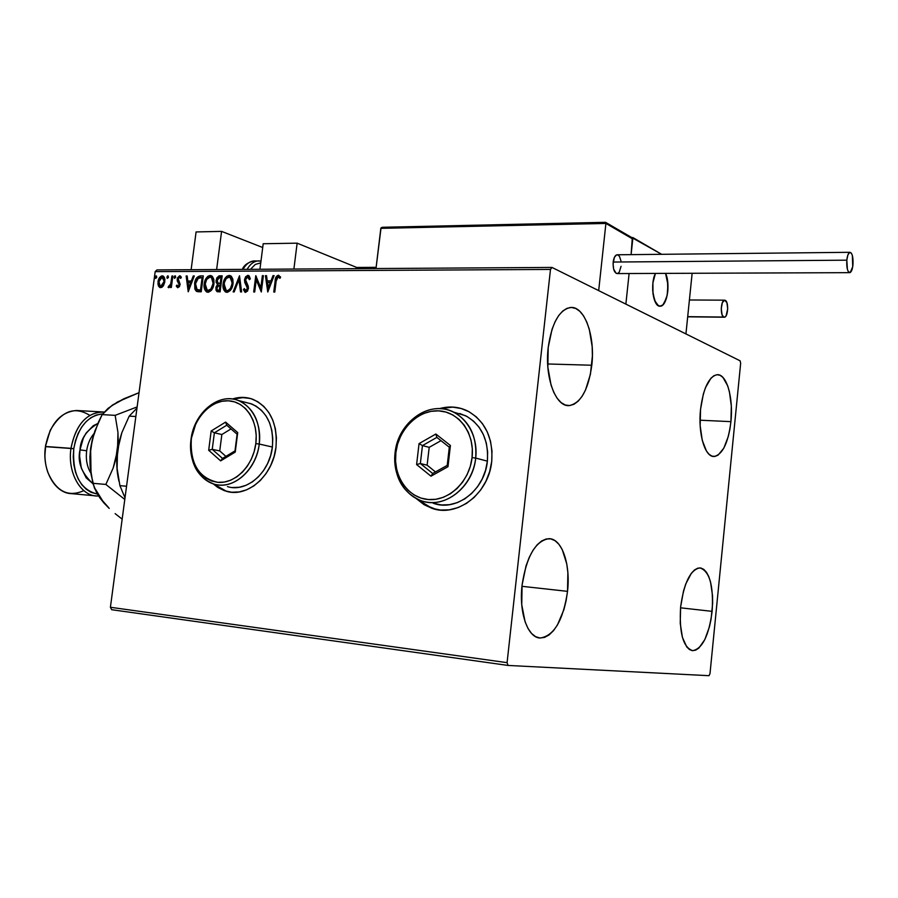 <?xml version="1.0" encoding="UTF-8"?>
<svg xmlns="http://www.w3.org/2000/svg" width="898" height="898" viewBox="0 0 898 898"><rect width="100%" height="100%" fill="white"/><g stroke="black" fill="none" stroke-linecap="round" stroke-linejoin="round"><path stroke-width="1.35" d="M436.428 509.492L424.372 504.766L416.964 499.007L431.938 508.279L436.518 509.503M491.722 461.381C488.894 493.608 457.06 517.888 431.68 508.223L416.526 498.794L424.103 504.71L432.028 508.335L440.559 510.064L449.382 509.817L458.148 507.561L466.511 503.385L474.133 497.436L480.711 489.938L485.964 481.193L489.691 471.54L491.722 461.381L491.992 451.11L490.488 441.143L487.277 431.893L482.495 423.71L476.344 416.919L469.093 411.767L461.011 408.444L452.424 407.052L439.414 408.635C449.281 405.862 458.721 406.671 467.757 411.06C485.234 421.128 493.226 437.898 491.722 461.381M224.713 490.746L218.046 487.457L213.634 484L226.487 491.307L229.057 491.902M275.989 447.215C273.037 475.738 247.343 498.042 226.195 491.251L213.275 483.887L217.743 487.401L224.41 490.69L231.639 492.239L239.137 491.947L246.613 489.825L253.797 485.941L260.375 480.43L266.1 473.504L270.725 465.445L274.07 456.566L275.989 447.215L276.416 437.775L275.338 428.627L272.79 420.141L268.906 412.642L263.821 406.412L257.76 401.698L250.969 398.667L243.706 397.421L232.38 398.993C239.519 396.725 246.456 396.871 253.18 399.442C270.051 407.613 277.662 423.53 275.989 447.215M730.927 421.645C728.222 442.939 722.609 454.556 714.112 456.476C704.941 457.363 697.869 433.498 700.552 409.331L703.336 394.065L705.502 387.599L710.924 378.238L713.966 375.69L717.053 374.702L720.084 375.285L722.935 377.418L727.683 385.826L729.423 391.775L731.32 406.031L730.927 421.645L729.883 429.266L728.312 436.394L723.833 448.136L718.119 455.095L715.055 456.397L712.002 456.139L709.083 454.309L706.412 450.964L702.236 440.245L700.159 425.596L700.552 409.331C703.359 388.093 708.904 376.543 717.176 374.691C726.673 373.736 733.531 397.915 730.927 421.645L700.013 420.208L730.927 421.645M567.525 591.355C563.271 620.181 554.189 635.739 540.293 638.018C527.833 638.108 518.752 612.616 522.075 585.069L526.015 565.931L529.158 557.557L532.918 550.429L537.127 544.839L541.629 540.966L546.22 538.968L550.743 538.867L555.009 540.663L558.87 544.244L562.193 549.464L566.773 563.922L567.873 572.61L567.525 591.355L566.099 600.751L563.888 609.697L557.434 624.986L553.415 630.755L549.06 634.965L544.514 637.412L539.967 637.995L535.578 636.671L531.526 633.438L527.99 628.42L525.094 621.786L521.749 604.758L522.075 585.069C526.542 556.333 535.489 540.865 548.88 538.677C561.89 538.362 570.724 564.236 567.525 591.355L521.94 586.304L567.525 591.355M591.804 365.239C588.415 389.777 580.849 403.236 569.108 405.604C555.705 407.063 544.558 377.216 548.195 347.56L552.012 329.386L555.043 321.798L558.657 315.602L562.709 311.056L567.031 308.317L571.442 307.453L575.775 308.485L579.872 311.348L583.577 315.905L586.753 321.955L589.301 329.274L592.164 346.549L592.399 355.889L590.424 374.275L585.462 390.136L582.061 396.377L578.2 401.148L574.013 404.257L569.658 405.57L565.291 405.02L561.082 402.573L557.198 398.33L553.808 392.415L551.046 385.051L547.859 367.181L548.195 347.56C551.742 323.19 559.185 309.832 570.511 307.475C584.542 305.814 595.329 336.2 591.804 365.239L547.668 363.971L591.804 365.239M712.136 611.358C708.915 635.571 702.449 648.67 692.751 650.668C683.142 647.57 679.101 633.023 680.617 607.003L683.49 591.064L685.724 584.048L691.337 573.306L694.48 569.983L697.69 568.198L700.833 567.996L703.785 569.377L706.457 572.25L708.735 576.516L710.543 581.994L712.529 595.7L712.63 603.422L711.07 619.227L709.454 626.737L704.818 639.589L698.913 648.019L695.737 650.118L692.571 650.657L689.541 649.591L686.768 646.964L682.413 637.378L680.235 623.313L680.617 607.003C683.984 582.791 690.382 569.747 699.811 567.884C709.588 571.027 713.697 585.53 712.136 611.358L680.538 607.811L712.136 611.358M111.666 609.697L508.066 665.44L708.993 675.689L710.004 673.59L740.659 363.252L740.12 360.816L551.978 267.436L156.948 269.916L155.174 271.634L550.485 269.434L507.078 662.657L110.409 607.273L155.174 271.634L110.409 607.273L111.666 609.697L110.409 607.273L507.078 662.657L508.066 665.44L708.993 675.689L710.004 673.59L740.659 363.252L740.12 360.816L551.978 267.436L550.485 269.434L507.078 662.657L508.066 665.44L111.666 609.697M180.498 277.987L181.239 277.022L179.611 275.787L177.434 277.965L177.243 280.894L179.14 284.464L178.208 286.249L176.94 285.07L176.255 286.058L177.591 287.663L179.387 286.698L180.116 284.228L178.186 278.728L179.274 277.246L180.498 277.987M215.98 290.155L217.103 291.659L220.1 291.872L222.176 275.832L218.955 275.933L216.744 277.987L216.025 282.073L217.507 284.486L216.059 286.933L215.98 290.155M163.425 285.788L164.951 279.705L164.267 277.19L162.987 275.978L161.416 275.989L159.361 277.864L157.947 283.858L158.553 286.193L159.911 287.551L161.797 287.394L163.425 285.788L164.884 281.725L163.167 276.056L162.224 275.854C159.822 276.55 158.43 278.503 158.014 281.736L158.385 285.8L159.765 287.483L163.425 285.788M172.854 276.012L171.911 276.012L170.732 283.813L169.666 285.968L168.667 286.08L168.532 287.663L170.609 285.8L170.384 287.495L171.338 287.495L172.854 276.012L171.911 276.012L170.732 283.813L168.061 287.293L168.723 287.697L170.609 285.8L170.384 287.495L171.338 287.495L172.854 276.012M200.377 275.911L196.707 277.729L194.664 282.96L194.844 288.965L196.056 290.963L197.807 291.704L201.219 291.816L203.307 275.899L200.377 275.911C196.965 276.505 195.023 279.087 194.563 283.656L196.404 291.233L201.219 291.816L203.307 275.899L200.377 275.911M239.519 275.765L233.132 291.906L234.21 291.917L238.935 279.671L240.529 291.929L241.618 291.94L239.519 275.765L233.132 291.906L234.21 291.917L238.935 279.671L240.529 291.929L241.618 291.94L239.519 275.765M262.362 275.686L260.824 287.809L255.773 275.708L253.696 291.973L254.706 291.973L256.256 279.839L261.307 291.996L263.383 275.686L262.362 275.686L263.35 275.888L262.362 275.686L260.824 287.809L255.773 275.708L253.696 291.973L254.706 291.973L256.256 279.839L261.307 291.996L263.383 275.686L262.362 275.686M276.157 281.119L277.403 277.19L278.47 276.954L279.94 278.358L280.625 277.089L278.324 275.203L275.877 277.325L273.755 292.03L274.788 292.041L276.157 281.119L278.122 276.887L279.94 278.358L280.625 277.089L278.324 275.203C276.18 276.068 275.125 277.987 275.158 280.962L273.755 292.03L274.788 292.041L276.157 281.119M267.772 292.018L274.115 275.641L272.992 275.641L270.96 280.894L267.234 280.894L266.526 275.675L265.415 275.675L267.772 292.018L274.115 275.641L272.992 275.641L270.96 280.894L267.234 280.894L266.526 275.675L265.415 275.675L267.772 292.018M247.837 275.327L245.592 276.808L244.514 279.716L244.795 282.589L247.421 288.09L246.108 290.66L244.335 288.617L243.414 289.616L245.367 292.344L247.522 291.098L248.465 287.944L245.648 281.321L245.76 278.762L247.691 276.988L249.397 279.682L250.318 278.851L249.251 276.023L247.837 275.327L248.712 275.551L247.837 275.327L244.514 279.716L247.388 288.651L245.816 290.705L244.335 288.617L243.414 289.616L244.941 292.209L245.592 292.366L248.409 288.584L248.207 286.114L245.524 279.738L247.691 276.988L249.397 279.682L250.318 278.851L247.837 275.327M233.02 283.768L232.908 279.547L231.213 276.191L229.125 275.394L226.835 276.236L224.994 278.335L223.366 282.41L223.58 289.403L225.286 291.794L227.609 292.254L230.303 290.492L232.111 287.371L233.087 283.083L232.795 279.087L231.426 276.404L229.125 275.394C225.645 276.461 223.647 279.278 223.108 283.858C222.558 287.506 223.4 290.211 225.623 291.985L227.026 292.31C230.494 291.21 232.492 288.37 233.02 283.768M213.96 283.779L213.859 279.581L212.186 276.258L210.143 275.473L207.887 276.292L206.069 278.391L204.452 282.432L204.654 289.369L206.327 291.738L208.605 292.198L211.266 290.447L213.051 287.349L214.027 283.094L213.735 279.11L212.377 276.449L210.143 275.473C206.72 276.528 204.733 279.323 204.205 283.858C203.644 287.506 204.475 290.2 206.686 291.951L208.033 292.243C211.457 291.165 213.421 288.337 213.96 283.779M188.221 291.783L194.294 275.933L193.25 275.933L191.296 281.018L187.805 281.018L187.188 275.955L186.144 275.967L188.221 291.783L194.294 275.933L193.25 275.933L191.296 281.018L187.805 281.018L187.188 275.955L186.144 275.967L188.221 291.783M175.705 277.112L174.728 275.933L174.414 278.301L175.66 277.336L175.088 275.798L174.122 277.112L174.515 278.369L175.705 277.112M168.465 277.134L167.499 275.955L167.185 278.324L168.364 277.583L167.847 275.832L166.893 277.134L167.286 278.391L168.465 277.134M156.757 277.168L155.803 276L155.489 278.346L156.656 277.617L156.151 275.877L155.208 277.179L155.601 278.425L156.757 277.168M250.026 398.398L241.45 397.488L232.75 399.049L243.998 397.5M461.987 408.736L462.01 408.736C454.758 406.581 447.384 406.547 439.897 408.646L452.682 407.131L461.269 408.523M274.35 292.03L275.72 281.164L275.158 280.962L275.72 281.164C275.686 278.2 276.752 276.281 278.896 275.417L277.437 276.012L276.258 278.111L274.35 292.03M268.053 291.3L265.415 275.675L266.56 275.877L265.988 275.888L268.053 291.3M267.795 281.108L271.533 281.108L270.96 280.894L271.533 281.108L273.564 275.854L272.992 275.641L274.036 275.854L271.533 281.108L267.795 281.108M268.76 288.269L270.882 282.78L270.309 282.578L270.882 282.78L268.76 288.269L267.447 282.578L270.309 282.578L268.188 288.067L268.76 288.269M261.374 291.468L256.256 279.839L261.374 291.468M254.291 291.973L256.278 276.416L254.291 291.973M261.397 288.022L260.824 287.809L261.397 288.022L262.934 275.899L261.397 288.022M248.645 277.269L249.835 279.289L248.297 277.19M245.401 292.355L243.414 289.616L244.525 289.235L243.998 289.818L244.727 291.648M245.816 290.705L247.971 288.853L244.514 279.716L245.098 279.918L248.409 275.529L246.164 277.022L245.098 279.918L245.367 282.791L247.949 287.742L247.803 289.571L246.389 290.907M241.079 291.94L238.935 279.671L241.079 291.94M233.783 291.917L239.643 276.719L233.783 291.917M226.285 292.232L226.206 292.187C223.972 290.413 223.142 287.708 223.692 284.06L223.108 283.858L223.692 284.06C224.219 279.48 226.229 276.663 229.708 275.607L230.46 275.686M230.27 275.652L227.407 276.438L224.332 281.197L223.591 286.945L225.005 291.176M230.416 277.415L232.526 280.603L232.515 284.565L230.562 289.212L228.002 290.851M226.723 290.604L224.466 288.292L224.298 282.69L226.285 278.47L229.405 277.078L231.65 279.379L232.021 283.779L230.517 288.247L227.766 290.851C230.573 289.964 232.178 287.674 232.604 283.981L232.021 283.779C231.605 287.472 229.989 289.762 227.194 290.66L226.184 290.424L224.096 283.858C224.511 280.154 226.128 277.886 228.945 277.044L230.045 277.302L232.604 283.981L230.618 277.504M227.542 290.84L226.88 290.671M220.1 291.872L222.176 275.832L219.628 275.843L216.025 280.389L217.507 284.486L215.868 287.888L216.99 291.614L220.1 291.872M217.541 291.794L215.868 287.888L216.452 288.09L218.091 284.688L216.025 280.389L216.609 280.591L220.201 276.045L219.628 275.843L222.154 276.045L218.888 276.404L216.99 278.964L216.654 282.556L218.091 284.688L216.643 287.124L216.418 289.616L217.541 291.794M220.291 283.645L218.068 283.196L217.002 280.389L219.864 277.482L220.987 277.482L221.559 277.684L220.796 283.645L217.574 282.825L217.327 279.199L218.394 277.796L220.987 277.482L220.212 283.442L220.796 283.645L221.559 277.684L220.987 277.482L220.212 283.442L218.36 283.319M217.877 290.177L219.909 290.424L217.541 290.065L216.856 287.865L219.494 285.081L220.582 285.283L219.909 290.424L218.18 290.29M219.999 285.081L219.337 290.222L219.909 290.424L220.582 285.283L219.999 285.081L219.337 290.222L217.608 290.088L216.822 288.774L217.271 286.428L219.999 285.081M206.686 291.951L207.281 292.142C205.058 290.402 204.239 287.708 204.789 284.06L204.205 283.858L204.789 284.06C205.316 279.525 207.303 276.73 210.727 275.675L211.445 275.753M211.288 275.72L208.471 276.505L205.418 281.22L204.867 288.292L206.91 291.929M211.423 277.471L213.466 284.565L212.074 288.426L209.021 290.795M211.872 277.718L213.488 280.636L213.556 283.993L211.602 277.549L209.964 277.1L211.591 277.763L212.613 279.413L212.972 283.79C212.557 287.45 210.963 289.728 208.201 290.604L207.236 290.391L205.171 283.869C205.597 280.198 207.191 277.942 209.964 277.1L206.663 279.435L205.114 284.442L205.777 288.83L208.785 290.806C211.546 289.919 213.14 287.652 213.556 283.993L212.972 283.79L210.951 288.976L207.752 290.559M208.561 290.795L207.909 290.626M199.85 276.225L196.909 278.503L195.259 283.162L195.18 288.168L197.324 291.603L196.404 291.233L195.147 283.858C195.607 279.289 197.549 276.707 200.961 276.113L200.4 276.146M198.346 290.177L201.051 290.38L197.111 289.728L195.528 283.656L198.447 277.953L202.117 277.538L202.701 277.74L202.117 277.538L200.467 290.177L201.051 290.38L202.701 277.74L201.051 290.38L199.019 290.301M188.524 290.974L186.144 275.967L187.211 276.169L188.524 290.974M188.389 281.22L191.88 281.22L191.296 281.018L191.88 281.22L193.833 276.146L193.25 275.933L194.215 276.135L191.88 281.22L188.389 281.22M189.231 288.157L191.263 282.836L190.679 282.646L191.263 282.836L189.231 288.157L187.996 282.646L190.679 282.646L188.636 287.955L189.231 288.157M176.255 286.058L177.871 287.708L176.255 286.058L177.232 285.699L177.849 287.697L180.083 284.677L178.13 279.053L179.533 277.201L180.678 278.402L181.362 277.336L180.262 275.933L179.611 275.787L177.175 279.121L179.117 284.733L177.995 286.294L176.94 285.07L176.255 286.058M178.219 286.361L179.712 284.935L179.117 284.733L179.712 284.935L179.622 283.891L177.243 280.894L177.838 281.096L177.175 279.121L180.206 275.989L179.611 275.787L180.386 276L178.421 277.302L177.714 280.232L179.712 284.935L179.005 286.339L177.871 286.271M180.958 277.965L180.116 277.403M174.796 278.178L174.122 277.112L175.503 276.034L174.695 277.796M171.002 287.495L170.609 285.8L171.002 287.495M168.835 287.686L168.061 287.293L169.228 286.35L168.835 287.686M169.43 286.406L171.316 284.004L170.732 283.813L171.316 284.004L172.495 276.214L171.911 276.012L172.82 276.214L171.54 283.027L169.812 286.451M167.567 278.2L166.893 277.134L168.274 276.056L167.477 277.819M160.293 287.652L158.385 285.8L158.98 285.991L158.014 281.736L158.609 281.938C159.013 278.706 160.416 276.741 162.819 276.056L160.989 276.797M160.529 277.269L158.519 283.005L159.923 287.416M163.2 277.561L164.334 278.997L164.401 282.69L163.054 285.564L161.135 286.44L160.248 286.148L158.946 281.725L162.033 277.257L164.536 281.916L162.796 277.471M160.708 286.271L159.148 284.655L158.946 281.725L160.125 278.492L162.033 277.257L163.75 278.807L163.941 281.725L160.843 286.271L161.427 286.473L164.536 281.916L163.941 281.725L162.459 285.362L160.686 286.271M155.882 278.234L155.208 277.179L156.566 276.101L155.792 277.852M267.447 282.578L270.309 282.578L268.188 288.067L267.447 282.578M200.467 290.177L196.55 289.291L195.562 287.169L195.528 283.656L197.65 278.526L202.117 277.538L200.467 290.177M187.996 282.646L190.679 282.646L188.636 287.955L187.996 282.646M550.485 269.434L155.174 271.634L156.948 269.916L551.978 267.436L550.485 269.434M297.137 243.167L356.876 267.525L297.137 243.167L263.193 243.74L297.137 243.167L293.893 269.052L297.137 243.167M263.193 243.74L259.937 269.265L263.193 243.74M667.764 291.468C666.585 300.403 664.093 305.32 660.255 306.207C654.732 304.703 652.262 297.103 652.857 283.431L652.689 290.817L654.62 300.561L658.47 305.814L659.963 306.218L662.926 304.871L666.484 298.114L667.764 291.468L667.573 280.715L665.575 273.385C667.652 278.358 668.381 284.374 667.764 291.468M631.911 237.611L661.646 254.314L632.91 237.588L631.103 254.628L632.91 237.588L631.911 237.611M625.872 304.119L685.937 333.933L625.872 304.119L629.105 273.531L625.872 304.119L598.685 290.626L605.903 223.434L598.685 290.626L625.872 304.119L629.105 273.531L625.872 304.119M692.134 273.284L685.937 333.933L692.134 273.284M655.405 273.43L652.902 282.96L652.992 293.927L655.585 302.66L658.279 305.713L659.772 306.207C653.138 306.431 650.051 283.667 655.405 273.43M659.772 306.207L662.735 305.039L664.105 303.434L667.169 295.363L667.944 284.688L665.575 273.385C670.66 283.611 667.001 306.454 660.255 306.207L659.772 306.207M605.578 222.322L605.903 223.434L381.044 227.856L375.993 268.536L380.831 228.35L605.903 223.434L632.764 239.014L631.103 254.628L632.304 237.914L632.764 239.014L605.903 223.434L605.544 222.311L382.885 227.306L605.342 222.367M382.885 227.306L381.044 227.856L382.458 227.273M355.967 268.412L376.015 268.278L355.967 268.412L357.135 267.469L355.967 268.412M376.127 267.357L357.135 267.469M849.979 252.304L617.038 254.785C615.074 255.234 613.783 257.659 613.188 262.048L846.814 260.173C847.364 255.414 848.419 252.798 849.979 252.304C852.314 253.146 853.313 257.299 852.965 264.787C852.427 269.546 851.371 272.173 849.8 272.655C847.465 271.836 846.477 267.671 846.814 260.173L613.188 262.048C612.896 268.985 614.243 272.824 617.207 273.576L849.587 272.655M846.814 260.173L847.42 269.479L848.397 271.78L850.226 272.521L852.73 266.661L852.37 255.548L851.405 253.225L849.587 252.428L847.858 255.032L846.814 260.173M620.945 260.869L619.553 256.547L618.127 255.032L616.544 254.897L614.4 257.311L613.076 263.889L613.66 269.175L616.174 273.351L617.745 273.441L619.238 272.139L621.068 266.302M687.711 316.657L723.653 317.05C720.039 315.557 720.881 299.977 724.574 300.168L725.326 300.359C728.929 301.952 728.065 317.409 724.372 317.219L687.711 316.657M723.653 317.05L724.91 317.073L726.1 315.815L727.706 308.777L726.909 302.738L724.697 300.168L722.351 302.592L721.251 308.62L722.059 314.693L723.653 317.05M191.128 269.703L196.09 231.942L221.582 231.381L262.71 247.511L221.582 231.381L216.631 269.535L221.582 231.381L196.09 231.942L191.128 269.703M247.107 269.344C250.138 264.079 253.853 261.262 258.265 260.891L259.455 260.891M260.981 261.082L254.112 260.925C249.7 261.307 245.985 264.124 242.943 269.378M250.486 269.333L255.268 264.439L260.757 262.878M45.764 444.51L45.428 446.643L73.782 448.686C77.991 427.246 87.622 415.651 102.686 413.888L96.187 415.056L90.889 417.693L85.972 421.779L81.639 427.145L78.059 433.599L75.41 440.873L73.782 448.686L70.976 448.327C75.488 425.607 85.725 413.462 101.698 411.89L104.213 412.07C87.117 411.935 76.038 424.013 70.976 448.327L45.461 446.486L50.153 430.479C61.356 410.947 74.556 405.896 89.744 415.359M93.998 433.622C90.126 438.123 87.678 443.837 86.668 450.762L80.001 449.887C80.461 439.201 86.41 430.389 97.86 423.486L93.28 425.719L86.096 433.117L83.323 438.145L80.001 449.887L79.585 456.128L81.325 468.116L86.208 477.882L92.932 483.674C81.538 473.145 77.228 461.886 80.001 449.887L86.668 450.762C85.647 459.394 87.05 466.859 90.889 473.167M101.698 411.89L76.352 410.487C60.278 412.025 49.974 424.024 45.461 446.486C41.757 470.238 55.059 493.541 71.649 493.653L96.939 495.977C80.472 495.898 67.283 472.348 70.976 448.327C67.114 473.257 81.482 497.346 98.589 495.988L96.939 495.977M135.845 416.515L129.2 416.144L136.967 408.119L129.2 416.144L135.845 416.515M90.664 471.686L89.912 456.218L92.326 439.492L94.919 430.917L102.125 414.618L115.157 415.347L137.125 406.917L115.157 415.347L117.952 432.409L117.088 468.318L119.905 485.65L125.013 497.806L119.905 485.65L126.551 486.233L119.905 485.65L117.088 468.318L116.819 459.406L119.243 441.311L121.87 432.634L129.2 416.144L121.87 432.634L117.526 450.325C116.134 461.022 116.605 471.327 118.94 481.238C116.605 471.327 116.134 461.022 117.526 450.325L113.159 468.026L105.863 484.437L124.788 499.456L105.863 484.437L92.831 483.304L90.137 466.174L89.901 457.363L90.608 448.405L94.088 433.352M123.295 493.9L125.069 497.38M108.31 507.235L100.239 498.143M112.778 405.121L122.757 399.621M94.11 433.274L90.608 448.405L91.046 474.065M95.457 489.197L104.056 503.116L99.914 497.93L94.413 487.996L91.169 474.874L90.137 466.174L90.608 448.405L92.326 439.492L98.252 422.599L102.125 414.618L112.351 405.121L123.845 398.791L139.022 392.695L117.672 401.889L108.097 408.321L102.125 414.618L115.157 415.347L117.952 432.409L118.222 441.277L115.786 459.349L113.159 468.026L105.863 484.437L92.831 483.304L96.726 492.879L99.914 497.93L109.23 508.425L104.056 503.116M115.124 513.622L121.578 518.685L115.124 513.622M122.162 519.123L121.578 518.685L122.162 519.123M83.817 490.634C68.181 497.593 56.17 491.464 47.785 472.225C45.035 464.176 44.26 455.6 45.461 446.486L44.911 455.32L45.776 444.465M97.433 494.113L91.057 492.329L86.129 489.186L81.785 484.651L78.193 478.892L75.499 472.135L73.827 464.648L73.243 456.723L73.782 448.686C72.323 474.492 80.203 489.635 97.433 494.113M227.452 486.604C246.523 492.822 269.726 472.73 272.397 447.024L259.241 444.05C256.525 470.036 233.154 490.375 213.993 484.101C196.976 477.343 189.31 462.515 190.982 439.627L191.308 439.414C193.979 417.929 211.109 399.868 228.339 400.8C245.614 401.406 258.736 421.431 255.818 443.59L259.241 444.05C262.328 420.59 248.409 399.419 230.135 398.791C211.906 397.825 193.811 416.93 190.982 439.627C193.822 412.923 218.663 392.123 238.531 400.564C253.887 407.95 260.79 422.442 259.241 444.05L272.397 447.024C273.901 425.652 267.02 411.295 251.743 403.977L238.531 400.564M191.308 439.414L190.892 447.305L191.701 454.994L193.699 462.189L196.842 468.621L200.995 474.032L206.012 478.23L211.715 481.047L217.9 482.338L224.309 482.069L230.696 480.217L236.836 476.86L242.449 472.112L247.343 466.163L251.294 459.237L254.156 451.615L255.818 443.59L256.199 435.485L255.29 427.639L253.135 420.354L249.835 413.911L245.513 408.556L240.35 404.493L234.546 401.877L228.339 400.8L221.974 401.271L215.666 403.281L209.683 406.738L204.228 411.497L199.513 417.39L195.697 424.17L190.982 439.627C187.895 462.302 200.815 483.629 219.101 485.032C237.33 486.772 256.435 467.521 259.241 444.05L255.818 443.59C253.157 465.77 235.13 483.966 217.9 482.338C198.929 478.118 190.062 463.806 191.308 439.414M208.684 450.268L211.165 430.984L225.611 422.105L237.723 432.6L235.242 452.087L220.65 460.876L208.684 450.268L220.65 460.876L235.242 452.087L234.995 450.886L222.502 458.418L212.242 449.337L219.741 450.931L225.903 456.375L219.741 450.931L212.242 449.337L214.375 432.814L221.851 434.52L219.741 450.931L221.851 434.52L214.375 432.814L226.756 425.225L237.117 434.217L234.995 450.886L222.502 458.418L220.65 460.876L222.502 458.418L212.242 449.337L208.684 450.268L212.242 449.337L214.375 432.814L211.165 430.984L208.684 450.268M232.537 487.524L239.283 487.255L246.007 485.335L252.461 481.833L258.377 476.872L263.507 470.653L267.671 463.402L270.668 455.421L272.397 447.024L272.779 438.55L271.813 430.322L269.535 422.689L266.044 415.942L261.486 410.341L256.031 406.087L249.925 403.348M231.011 428.918L221.851 434.52L231.011 428.918M234.995 450.886L237.723 432.6L234.995 450.886M237.117 434.217L237.723 432.6L225.611 422.105L226.756 425.225L237.117 434.217M226.756 425.225L225.611 422.105L211.165 430.984L214.375 432.814L226.756 425.225M459.821 413.518L467.083 416.526L473.605 421.173L479.117 427.291L483.405 434.643L486.289 442.961L487.636 451.919L487.389 461.145L485.56 470.271L482.226 478.948L477.5 486.806L471.596 493.541L464.749 498.895L457.239 502.667L449.359 504.698L441.423 504.945L433.128 503.194C456.027 512.096 484.841 490.218 487.389 461.145L475.693 458.081C473.078 487.502 444.027 509.66 420.971 500.68C402.214 492.407 393.582 476.468 395.075 452.85L395.872 452.648C398.488 429.323 418.199 409.757 438.55 410.846C458.923 411.587 474.952 433.442 472.067 457.587L475.693 458.081C478.746 432.533 461.752 409.409 440.188 408.657C418.659 407.535 397.848 428.2 395.075 452.85C397.825 422.082 429.839 399.341 453.793 412.182C469.777 421.285 477.085 436.585 475.693 458.081L487.389 461.145C488.748 439.908 481.485 424.776 465.602 415.752L454.826 412.496M395.872 452.648L395.58 461.235L396.714 469.598L399.251 477.433L403.101 484.449L408.13 490.375L414.158 494.978L420.949 498.076L428.267 499.535L435.822 499.288L443.32 497.324L450.482 493.709L457.003 488.579L462.627 482.136L467.128 474.604L470.316 466.32L472.067 457.587L472.314 448.764L471.046 440.2L468.318 432.252L464.244 425.214L459.001 419.366L452.805 414.932L445.891 412.059L438.55 410.846L431.04 411.34L423.665 413.495L416.706 417.222L410.397 422.374L404.987 428.75L400.665 436.102L397.589 444.173L395.872 452.648L395.075 452.85C391.999 477.478 407.726 500.77 429.323 502.442C450.875 504.485 472.965 483.64 475.693 458.081L472.067 457.587C469.486 481.732 448.63 501.454 428.267 499.535C407.849 497.986 392.965 475.962 395.872 452.648M416.605 464.558L419.052 443.601L435.856 434.026L450.414 445.498L447.979 466.713L430.973 476.187L416.605 464.558L430.973 476.187L447.979 466.713L447.226 465.377L432.679 473.493L420.354 463.536L427.122 465.186L435.485 471.921L427.122 465.186L420.354 463.536L422.453 445.588L429.199 447.339L427.122 465.186L429.199 447.339L422.453 445.588L436.855 437.393L449.314 447.238L447.226 465.377L432.679 473.493L430.973 476.187L432.679 473.493L420.354 463.536L416.605 464.558L420.354 463.536L422.453 445.588L419.052 443.601L416.605 464.558M440.997 440.66L429.199 447.339L440.997 440.66M447.226 465.377L447.979 466.713L450.414 445.498L449.314 447.238L447.226 465.377M449.314 447.238L450.414 445.498L435.856 434.026L436.855 437.393L449.314 447.238M436.855 437.393L435.856 434.026L419.052 443.601L422.453 445.588L436.855 437.393M713.225 456.431L714.112 456.476M538.688 637.816L540.293 638.018M567.514 405.537L569.108 405.604M691.864 650.556L692.751 650.668M278.593 277.011L279.155 277.224M248.14 277.089L248.712 277.302M225.623 291.985L226.206 292.187M196.684 291.39L197.268 291.581M179.869 277.28L180.453 277.482M162.661 277.392L163.256 277.594M605.544 222.311L382.335 227.273M632.17 237.79L605.768 222.446M376.139 267.335L357.359 267.458M689.406 299.988L724.574 300.168M687.688 316.814L724.192 317.219M254.112 260.925C247.938 262.328 244.009 265.146 242.325 269.378M465.602 415.752L453.793 412.182"/></g></svg>
